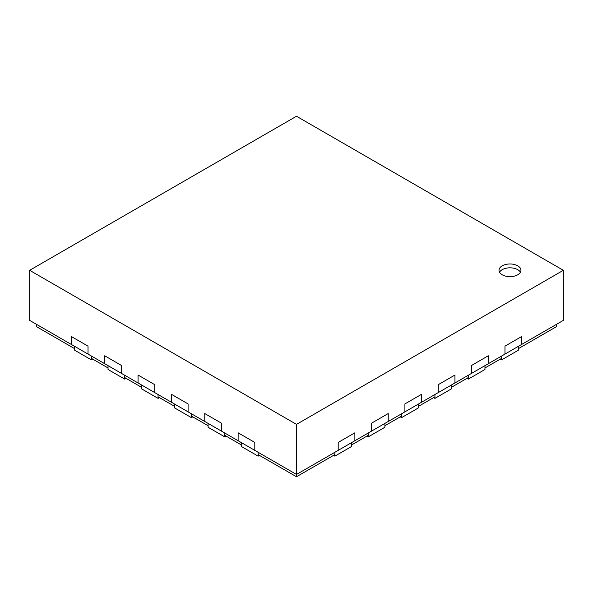 <?xml version="1.0" encoding="UTF-8"?>
<svg xmlns="http://www.w3.org/2000/svg" width="593" height="593" viewBox="0 0 593 593"><rect width="100%" height="100%" fill="white"/><g stroke="black" fill="none" stroke-linecap="round" stroke-linejoin="round"><path stroke-width="0.89" d="M29.65 270.312L29.65 320.383L88.023 354.08L88.023 346.149L71.345 336.52L88.023 346.149L88.023 354.08L121.38 373.338L121.38 365.407L104.702 355.778L121.38 365.407L121.38 373.338L154.736 392.596L154.736 384.664L138.058 375.035L154.736 384.664L154.736 392.596L188.092 411.853L188.092 403.922L171.414 394.293L188.092 403.922L188.092 411.853L221.448 431.111L221.448 423.18L204.77 413.551L221.448 423.18L221.448 431.111L254.805 450.369L254.805 442.437L238.127 432.808L254.805 442.437L254.805 450.369L296.5 474.444L354.873 440.74L354.873 432.808L338.195 442.437L354.873 432.808L354.873 440.74L388.23 421.482L388.23 413.551L371.552 423.18L388.23 413.551L388.23 421.482L421.586 402.224L421.586 394.293L404.908 403.922L421.586 394.293L421.586 402.224L454.942 382.967L454.942 375.035L438.264 384.664L454.942 375.035L454.942 382.967L488.298 363.709L488.298 355.778L471.62 365.407L488.298 355.778L488.298 363.709L521.655 344.451L521.655 336.52L504.977 346.149L521.655 336.52L521.655 344.451L563.35 320.383L563.35 270.312L296.5 424.373L29.65 270.312L296.5 116.243L563.35 270.312M556.679 324.23L556.679 326.543L518.319 348.691L518.319 346.379L518.319 350.233L501.641 359.862L501.641 356.008L501.641 358.32L484.963 367.949L484.963 365.636L484.963 369.491L468.285 379.12L468.285 375.265L468.285 377.578L451.607 387.207L451.607 384.894L451.607 388.749L434.928 398.377L434.928 394.523L434.928 396.836L418.25 406.464L418.25 404.152L418.25 408.006L401.572 417.635L401.572 413.781L401.572 416.093L384.894 425.722L384.894 423.409L384.894 427.264L368.216 436.893L368.216 433.038L368.216 435.351L351.538 444.98L351.538 442.667L351.538 446.522L334.86 456.15L334.86 452.296L334.86 454.609L296.5 476.757L258.14 454.609L258.14 452.296L258.14 456.15L241.462 446.522L241.462 442.667L241.462 444.98L224.784 435.351L224.784 433.038L224.784 436.893L208.106 427.264L208.106 423.409L208.106 425.722L191.428 416.093L191.428 413.781L191.428 417.635L174.75 408.006L174.75 404.152L174.75 406.464L158.072 396.836L158.072 394.523L158.072 398.377L141.393 388.749L141.393 384.894L141.393 387.207L124.715 377.578L124.715 375.265L124.715 379.12L108.037 369.491L108.037 365.636L108.037 367.949L91.359 358.32L91.359 356.008L91.359 359.862L74.681 350.233L74.681 346.379L74.681 348.691L36.321 326.543L36.321 324.23M71.345 344.451L71.345 336.52L71.345 344.451M91.359 359.862L92.693 359.091M104.702 363.709L104.702 355.778L104.702 363.709M124.715 379.12L126.05 378.349M138.058 382.967L138.058 375.035L138.058 382.967M158.072 398.377L159.406 397.606M171.414 402.224L171.414 394.293L171.414 402.224M191.428 417.635L192.762 416.864M204.77 421.482L204.77 413.551L204.77 421.482M224.784 436.893L226.118 436.122M238.127 440.74L238.127 432.808L238.127 440.74M258.14 456.15L259.475 455.38M338.195 450.369L338.195 442.437L338.195 450.369M333.525 455.38L334.86 456.15M366.882 436.122L368.216 436.893M371.552 431.111L371.552 423.18L371.552 431.111M400.238 416.864L401.572 417.635M404.908 411.853L404.908 403.922L404.908 411.853M433.594 397.606L434.928 398.377M438.264 392.596L438.264 384.664L438.264 392.596M466.95 378.349L468.285 379.12M471.62 373.338L471.62 365.407L471.62 373.338M504.977 354.08L504.977 346.149L504.977 354.08M500.307 359.091L501.641 359.862M502.219 274.789A10.97 6.338 180 0 1 499.01 270.312A10.97 6.338 180 0 1 505.777 264.456A10.97 6.338 180 0 1 517.741 265.827A10.97 6.338 180 0 1 520.95 270.312A10.97 6.338 180 0 1 514.183 276.16A10.97 6.338 180 0 1 502.219 274.789M520.432 272.231A10.97 6.338 0 0 0 517.741 269.682A10.97 6.338 0 0 0 499.528 272.231M296.5 476.757L296.5 424.373"/></g></svg>
